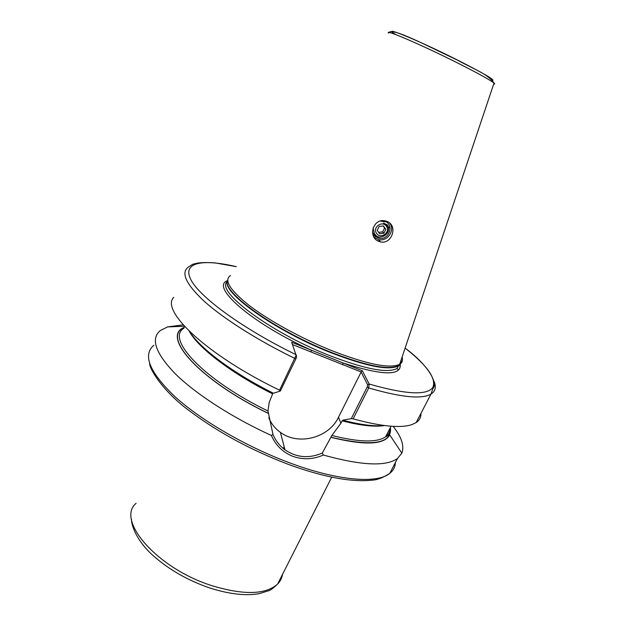 <?xml version="1.0" encoding="UTF-8"?>
<svg xmlns="http://www.w3.org/2000/svg" width="626" height="626" viewBox="0 0 626 626"><rect width="100%" height="100%" fill="white"/><g stroke="black" fill="none" stroke-linecap="round" stroke-linejoin="round"><path stroke-width="0.94" d="M374.09 237.34L378.62 239.617C387.541 241.941 395.483 230.008 389.615 223.02M387.259 221.526L384.818 220.79C373.112 218.302 367.665 237.004 378.55 241.276L380.538 241.902C391.766 244.602 398.206 225.869 387.259 221.526M173.715 297.342C160.131 310.582 207.05 355.325 279.572 390.194L296.098 355.318L291.653 342.219L362.321 370.748L369.168 384.035L368.714 387.948L353.127 418.864C381.25 426.517 400.898 428.411 412.08 424.538L416.173 422.558C419.506 420.289 421.095 417.237 420.938 413.403M230.431 275.565C223.646 280.198 230.024 290.253 249.547 305.731C269.086 320.614 300.871 338.118 330.575 350.177C366.554 364.183 389.536 368.925 399.513 364.387L399.678 364.293C402.275 362.72 403.074 360.333 402.072 357.141M183.183 324.847L167.619 326.905L160.452 330.45C150.365 338.564 155.318 353.017 175.296 373.808C195.742 393.965 232.293 417.683 271.394 435.453L272.991 434.483C275.651 440.751 279.65 445.868 284.986 449.844C296.544 457.653 308.978 458.725 322.28 453.075L323.368 455.039C361.319 465.564 386.023 466.714 397.487 458.49L401.837 453.138C404.506 446.08 401.61 437.151 393.151 426.353M323.368 455.039C313.258 459.461 303.14 459.914 292.991 456.393C282.944 452.402 275.745 445.422 271.394 435.453M382.259 220.696L385.225 221.416C394.998 225.313 388.253 241.417 378.339 238.021L372.986 234.562L372.736 233.975L373.55 234.476M380.232 221.072L384.865 221.8M373.816 232.997L378.339 238.021M374.598 236.268L376.93 237.215M377.228 240.556L380.772 241.949M353.127 418.864L351.272 418.661L367.227 386.985L367.658 384.802L361.092 371.946L292.491 344.558M322.28 453.075L331.858 435.485L340.912 423.278L342.132 420.844L343.001 420.132L351.272 418.661M343.071 420.273C360.545 424.804 374.199 426.549 384.051 425.5M330.919 437.331C364.676 445.626 384.278 444.82 389.74 434.913L401.837 453.138M189.506 331.451C199.561 347.978 232.958 373.151 273.452 393.245L280.338 391.031L279.572 390.194M189.216 331.162C197.753 347.438 231.252 373.284 272.631 393.879L269.188 402.44L268.006 411.032L272.991 434.483M184.318 327.367C160.679 335.998 198.99 380.06 268.186 413.348M268.804 417.816C271.238 423.708 275.104 428.56 280.385 432.363C298.367 445.915 328.861 437.918 338.478 417.276L361.038 372.204M296.051 358.518L294.909 358.448C257.411 340.192 223.412 318.532 204.178 301.247C185.39 283.586 180.358 272.02 189.083 266.535L192.761 264.258L196.564 263.327C200.093 262.521 206.22 262.364 214.929 262.857L236.331 266.668C202.605 258.655 181.775 262.263 190.953 279.869C199.952 297.334 242.935 328.853 296.168 354.77L296.591 356.82L296.051 358.518L280.338 391.031M367.658 384.802L369.168 384.035C405.523 394.427 426.729 395.601 432.777 387.557C436.635 378.793 427.417 365.639 405.108 348.103C428.638 365.396 437.965 383.276 433.051 388.261L430.978 394.09C435.399 391.313 436.416 387.056 434.021 381.32M227.559 280.667C209.718 286.293 251.511 323.345 311.412 350.192L310.973 352.015M361.092 371.946L362.321 370.748M400.217 364.129C401.689 376.101 382.642 375.725 343.095 362.986L342.696 364.801M375.123 236.057L373.104 234.727M374.129 235.157L372.885 234.335M386.438 226.299C382.423 220.039 372.087 227.496 376.602 233.381C380.616 239.594 390.906 232.199 386.438 226.299M389.051 227.864L387.447 224.961L383.535 223.099L387.111 225.407C392.87 232.747 379.724 241.855 374.528 234.124L373.049 228.052M372.556 232.888L373.276 234.124M372.54 232.739L373.386 234.257M383.902 233.248L385.78 229.327L383.394 225.916L379.121 226.432L377.243 230.352L379.638 233.756L383.902 233.248L382.697 231.878L384.567 227.989L385.78 229.327M378.66 232.363L382.697 231.878M384.567 227.989L383.143 225.947M136.085 503.296C115.763 520.057 156.883 568.353 211.94 585.678C243.804 595.271 265.698 594.723 277.623 584.042C280.323 581.288 281.95 578.064 282.522 574.363M153.824 345.255C142.352 355.114 149.544 372.392 175.39 397.087C201.619 420.742 246.832 446.972 289.783 462.896C337.97 480.932 377.267 483.867 389.74 473.397C393.347 470.541 395.233 466.918 395.382 462.544M227.324 281.637C214.976 290.566 268.718 331.475 328.047 354.95C363.972 368.863 386.891 373.44 396.79 368.675L399.678 364.285L494.024 83.078C495.002 83.931 494.892 84.26 493.695 84.048M227.567 280.644C220.642 291.442 273.46 329.918 329.425 352.141C365.365 366.1 388.261 370.741 398.12 366.061C400.288 364.77 401.235 362.923 400.945 360.506M227.692 280.221C220.72 290.988 273.601 329.503 329.636 351.749C365.404 365.662 388.276 370.334 398.246 365.772C400.577 364.442 401.548 362.485 401.149 359.903M388.652 33.108C383.636 28.6 421.697 44.923 457.199 62.772C477.748 73.125 490.017 79.893 494.024 83.078C487.599 73.735 474.352 69.541 457.747 60.268C425.477 45.088 393.003 27.654 388.801 32.497M457.661 60.135C483.53 73.289 495.166 80.089 492.576 80.543M367.227 386.985L368.714 387.948C401.086 397.361 421.838 399.404 430.978 394.09L416.173 422.558M342.132 420.844C360.646 425.586 374.755 427.151 384.458 425.547M331.858 435.485C359.207 442.308 377.142 442.738 385.647 436.768C388.582 434.593 390.045 431.76 390.021 428.254M330.88 437.245C372.517 446.956 392.361 443.709 390.413 427.503M183.903 328.282C165.647 338.658 203.638 379.818 268.006 411.032M184.216 327.594C161.156 336.428 199.483 380.209 268.171 413.262M395.875 34.641C378.761 24.179 417.268 39.782 457.583 60.096M283.938 448.083L284.587 448.326M340.912 423.278L338.478 417.276M331.741 477.137L277.623 584.042C273.429 588.072 270.44 590.302 268.656 590.733L259.242 593.628C246.01 596.054 229.64 594.215 210.133 588.111M397.487 458.49L389.74 473.397C383.034 477.763 377.024 480.025 371.695 480.189C364.755 480.956 356.57 480.799 347.156 479.712C330.137 477.583 310.606 472.497 288.578 464.461M400.147 364.238C400.163 370.318 398.832 368.698 398.449 369.567L396.79 368.675L399.513 364.387M390.225 427.871C390.898 431.291 389.826 434.084 387.001 436.244L385.647 436.768L391.07 426.22M184.467 326.271L167.619 326.905M288.21 464.32C251.01 450.102 218.31 432.441 190.101 411.329C164.075 392.439 149.739 369.856 149.645 363.573M284.407 447.637L283.664 447.363M209.616 587.939C187.777 580.365 169.043 569.668 153.425 555.857C138.972 543.352 131.397 527.46 131.476 519.181M284.986 449.844L280.385 432.363M296.591 356.82L296.098 355.318M380.538 241.902L378.62 239.617"/></g></svg>
